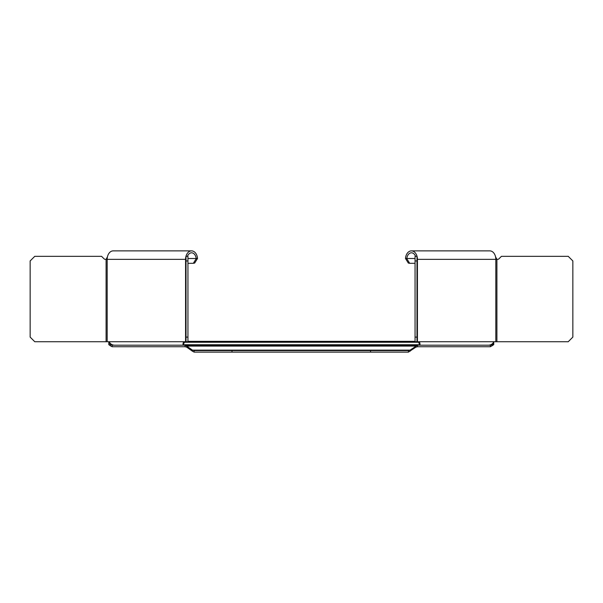 <?xml version="1.0" encoding="UTF-8"?>
<svg xmlns="http://www.w3.org/2000/svg" width="603" height="603" viewBox="0 0 603 603"><rect width="100%" height="100%" fill="white"/><g stroke="black" fill="none" stroke-linecap="round" stroke-linejoin="round"><path stroke-width="0.9" d="M186.734 347.177L186.734 346.092L192.44 350.124L192.44 351.217L186.734 347.177L185.038 346.733L112.143 346.733L112.143 345.187L185.038 345.187L185.038 346.733M493.736 341.931L493.736 344.667L490.405 346.733L417.51 346.733L417.51 345.187L185.038 345.187L186.734 346.092L415.821 346.092L415.821 347.177L408.419 352.122L231.989 352.122L231.989 350.577L194.136 350.577L408.419 350.577L408.419 352.122M112.181 344.735L110.447 344.735L110.447 345.828L108.811 344.667L108.811 343.582L112.143 345.187L490.405 345.187L490.405 346.733M112.143 346.733L110.447 345.828M108.811 341.728L108.811 343.582M492.101 345.828L492.101 344.735L493.736 343.582M417.51 346.733L415.821 347.177M410.108 351.217L410.108 350.124L192.44 350.124L194.136 350.577L194.136 352.122L192.44 351.217M408.419 350.577L410.108 350.124L417.51 345.187M490.405 345.187L492.101 344.735L490.819 344.735M415.052 341.343L187.948 341.343M194.136 352.122L231.989 352.122M231.989 350.577L370.559 350.577L370.559 352.122M107.462 256.78L106.09 259.35A2.306 2.306 0 0 1 103.965 258.725L101.56 256.328L34.77 256.328L30.15 260.941L30.15 337.107L34.77 341.728L107.183 341.728L107.183 259.35A8.472 5.985 -90 0 1 107.462 256.78A8.472 5.985 -90 0 1 113.168 250.878L191.558 250.878A8.472 5.985 90 0 0 185.852 256.78A8.472 5.985 90 0 0 185.573 259.35L185.573 341.728L107.183 341.728M186.018 341.728L186.018 256.328L187.948 256.328L187.948 341.728L185.573 341.728M106.09 341.728L106.09 259.35L186.018 259.35L186.018 256.855M187.458 256.328A6.543 4.628 -90 0 1 191.558 252.808A6.543 4.628 -90 0 1 196.148 258.506L197.498 258.257A8.472 5.985 90 0 0 191.558 250.878M187.948 263.315L193.322 263.315L196.171 258.74M197.52 258.491L194.671 263.066L193.322 263.315M187.948 337.107L186.018 337.107M187.948 260.941L186.018 260.941M183.591 341.728C182.852 343.831 182.792 344.984 183.395 345.187L183.395 344.109L184.955 341.728M109.158 341.728C110.183 343.831 111.887 344.984 114.261 345.187M416.982 256.855L416.982 259.35L417.427 259.35A8.472 5.985 -90 0 0 417.148 256.78A8.472 5.985 -90 0 0 411.442 250.878A8.472 5.985 -90 0 0 405.502 258.257L406.829 258.74L409.678 263.315L408.329 263.066L405.48 258.491M418.045 341.728L419.605 344.109L419.605 345.187L488.739 345.187C491.113 344.984 492.817 343.831 493.842 341.728L416.982 341.728L416.982 260.941L415.052 260.941L415.052 337.107L416.982 337.107M493.842 341.728L496.91 341.728L496.91 259.35L495.538 256.78A8.472 5.985 90 0 1 495.817 259.35L495.817 341.728M411.442 250.878L489.832 250.878A8.472 5.985 90 0 1 495.538 256.78M406.829 258.74L406.852 258.506A6.543 4.628 90 0 1 411.442 252.808A6.543 4.628 90 0 1 415.542 256.328M416.982 341.728L415.052 341.728L415.052 337.107M415.052 260.941L415.052 256.328L416.982 256.328L416.982 260.941M417.427 341.728L417.427 259.35L496.91 259.35A2.306 2.306 0 0 0 499.035 258.725L501.44 256.328L568.23 256.328L572.85 260.941L572.85 337.107L568.23 341.728L496.91 341.728M415.052 263.315L409.678 263.315M419.409 341.728C420.148 343.831 420.208 344.984 419.605 345.187M108.811 342.24L109.437 342.24M184.443 342.24L418.557 342.24M419.605 344.735L183.395 344.735M187.948 258.506L196.148 258.506M406.852 258.506L415.052 258.506"/></g></svg>
